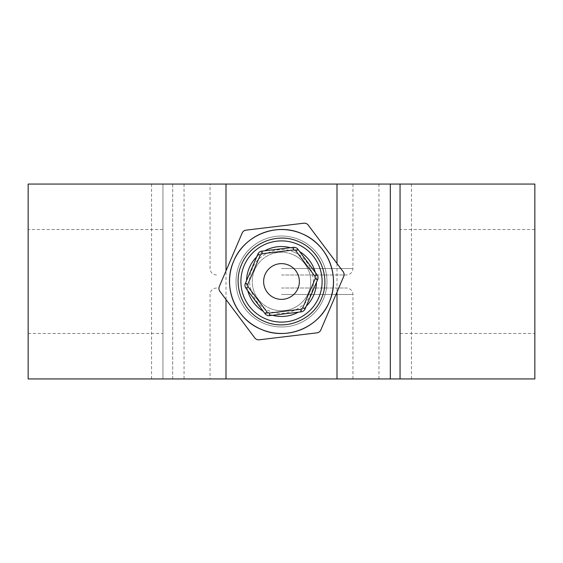 <?xml version="1.0" encoding="UTF-8"?>
<svg xmlns="http://www.w3.org/2000/svg" width="563" height="563" viewBox="0 0 563 563"><rect width="100%" height="100%" fill="white"/><g stroke="black" fill="none" stroke-linecap="round" stroke-linejoin="round"><path stroke-width="0.42" stroke-dasharray="2.81 2.11" d="M281.5 287.996L346.463 287.996L281.5 287.996M281.5 275.004L346.463 275.004L281.5 275.004M281.5 378.941L172.686 378.941L172.686 184.059L534.85 184.059L534.85 378.941L281.5 378.941M172.686 184.059L172.686 378.941L184.059 378.941L28.15 378.941L28.15 184.059L162.946 184.059L162.946 378.941L162.946 184.059L151.574 184.059L172.686 184.059M400.054 229.528L400.054 333.472L400.054 229.528L534.85 229.528L534.85 333.472L534.85 229.528M400.054 333.472L534.85 333.472M326.336 307.778A51.972 51.972 0 0 0 281.5 229.528A51.972 51.972 0 0 0 230.232 272.985M230.161 273.414A51.972 51.972 0 0 0 233.955 302.479M236.974 308.306A51.972 51.972 0 0 0 264.582 330.636M267.256 331.48A51.972 51.972 0 0 0 325.414 309.284M281.5 229.528A51.972 51.972 0 0 0 229.528 281.5A51.972 51.972 0 0 0 281.5 333.472A51.972 51.972 0 0 0 333.472 281.5A51.972 51.972 0 0 0 281.5 229.528M162.946 333.472L162.946 229.528L162.946 333.472L28.15 333.472L28.15 229.528L28.15 333.472M162.946 229.528L28.15 229.528M390.314 378.941L378.941 378.941L390.314 378.941L390.314 184.059L378.941 184.059L390.314 184.059M400.054 378.941L411.426 378.941L400.054 378.941L400.054 184.059L411.426 184.059L400.054 184.059M336.998 263.477L336.998 292.148M226.002 299.523L226.002 270.852M281.5 184.059L352.959 184.059L281.5 184.059M297.454 244.166A40.599 40.599 0 0 0 244.166 265.546A40.599 40.599 0 0 0 265.546 318.834A40.599 40.599 0 0 0 318.834 297.454A40.599 40.599 0 0 0 297.454 244.166M294.013 252.231C279.959 244.828 257.256 253.793 252.231 268.987C244.799 283.175 253.814 305.653 268.987 310.769C283.041 318.172 305.744 309.207 310.769 294.013C318.201 279.825 309.186 257.347 294.013 252.231M270.008 308.383A29.234 29.234 0 0 1 254.617 270.008A29.234 29.234 0 0 1 292.992 254.617A29.234 29.234 0 0 1 308.383 292.992A29.234 29.234 0 0 1 270.008 308.383A29.234 29.234 0 0 1 254.617 270.008A29.234 29.234 0 0 1 292.992 254.617A29.234 29.234 0 0 1 308.383 292.992A29.234 29.234 0 0 1 270.008 308.383A29.234 29.234 0 0 0 308.383 292.992A29.234 29.234 0 0 0 292.992 254.617M263.625 323.317A45.476 45.476 0 0 0 323.317 299.375A45.476 45.476 0 0 0 299.375 239.683A45.476 45.476 0 0 1 323.317 299.375A45.476 45.476 0 0 1 263.625 323.317A45.476 45.476 0 0 1 239.683 263.625A45.476 45.476 0 0 1 299.375 239.683A45.476 45.476 0 0 0 239.683 263.625A45.476 45.476 0 0 0 263.625 323.317M261.077 329.285A51.972 51.972 0 0 1 233.715 261.077A51.972 51.972 0 0 1 301.923 233.715A51.972 51.972 0 0 1 329.285 301.923A51.972 51.972 0 0 1 261.077 329.285A51.972 51.972 0 0 1 233.715 261.077A51.972 51.972 0 0 1 301.923 233.715A51.972 51.972 0 0 1 329.285 301.923A51.972 51.972 0 0 1 261.077 329.285M256.735 339.433A4.87 4.87 0 0 0 259.233 339.792L316.955 332.853A4.87 4.87 0 0 0 320.847 329.932L343.697 276.475A4.87 4.87 0 0 0 343.113 271.633L308.25 225.123A4.87 4.87 0 0 0 303.767 223.208L246.045 230.147A4.87 4.87 0 0 0 242.153 233.068L219.303 286.525A4.87 4.87 0 0 0 219.887 291.367L254.75 337.877A4.87 4.87 0 0 0 256.735 339.433M272.499 315.294A34.976 34.976 0 0 1 263.294 311.36M247.727 290.607A34.976 34.976 0 0 1 246.538 280.663M256.728 256.805A34.976 34.976 0 0 1 264.744 250.802M290.501 247.706A34.976 34.976 0 0 1 299.706 251.64M267.059 315.294A4.87 4.87 0 0 0 269.55 315.653L301.205 311.846A4.87 4.87 0 0 0 305.104 308.925L317.631 279.607A4.87 4.87 0 0 0 317.053 274.772L297.926 249.261A4.87 4.87 0 0 0 293.45 247.347L261.795 251.154A4.87 4.87 0 0 0 257.896 254.075L245.369 283.393A4.87 4.87 0 0 0 245.947 288.228L265.074 313.739A4.87 4.87 0 0 0 267.059 315.294M274.477 297.926A17.861 17.861 0 0 0 297.926 288.523A17.861 17.861 0 0 0 288.523 265.074A17.861 17.861 0 0 0 265.074 274.477A17.861 17.861 0 0 0 274.477 297.926M315.273 272.393A34.976 34.976 0 0 1 316.462 282.337M306.272 306.195A34.976 34.976 0 0 1 298.256 312.198M281.5 294.491L352.959 294.491L281.5 294.491M281.5 268.509L352.959 268.509L281.5 268.509M352.959 378.941L352.959 294.491C352.565 290.557 350.397 288.39 346.463 287.996M352.959 184.059L352.959 268.509C352.565 272.443 350.397 274.61 346.463 275.004M216.537 287.996C212.603 288.39 210.435 290.557 210.041 294.491L210.041 378.941M184.059 378.941L184.059 184.059M216.537 275.004C212.603 274.61 210.435 272.443 210.041 268.509L210.041 184.059M411.426 378.941L411.426 184.059M378.941 378.941L378.941 184.059M151.574 378.941L151.574 184.059"/><path stroke-width="0.84" d="M230.232 272.985A51.972 51.972 0 0 0 230.161 273.414M233.955 302.479A51.972 51.972 0 0 0 236.974 308.306M264.582 330.636A51.972 51.972 0 0 0 267.256 331.48M400.054 378.941L534.85 378.941L534.85 184.059L400.054 184.059L400.054 378.941L390.314 378.941L390.314 184.059L400.054 184.059M226.002 270.852L226.002 184.059L28.15 184.059L28.15 378.941L390.314 378.941M390.314 184.059L336.998 184.059L336.998 263.477M336.998 292.148L336.998 378.941M325.414 309.284A51.972 51.972 0 0 0 326.336 307.778M226.002 378.941L226.002 299.523M226.002 184.059L336.998 184.059M264.427 321.438C242.85 312.662 232.069 285.652 241.534 264.497C250.359 242.956 277.221 231.984 298.573 241.562C320.206 250.331 330.84 277.348 321.466 298.517C312.725 320.115 285.744 330.96 264.427 321.438M295.849 250.824L293.759 249.93L293.45 247.347A4.87 4.87 0 0 1 297.926 249.261L295.849 250.824L314.97 276.327L317.053 274.772L297.926 249.261A4.87 4.87 0 0 0 295.941 247.706M256.735 339.433A4.87 4.87 0 0 0 259.233 339.792L316.955 332.853A4.87 4.87 0 0 0 320.847 329.932L343.697 276.475A4.87 4.87 0 0 0 343.113 271.633L308.25 225.123A4.87 4.87 0 0 0 303.767 223.208L246.045 230.147A4.87 4.87 0 0 0 242.153 233.068L219.303 286.525A4.87 4.87 0 0 0 219.887 291.367L254.75 337.877A4.87 4.87 0 0 0 256.735 339.433M261.077 329.285C235.264 319.045 222.153 286.335 233.701 261.105C243.983 235.285 276.56 222.132 301.923 233.715A51.972 51.972 0 0 1 329.285 301.923A51.972 51.972 0 0 1 261.077 329.285A51.972 51.972 0 0 1 233.715 261.077A51.972 51.972 0 0 1 301.923 233.715C327.736 243.955 340.847 276.665 329.299 301.895C319.017 327.722 286.433 340.868 261.077 329.285M265.546 318.834A40.599 40.599 0 0 1 244.166 265.546A40.599 40.599 0 0 1 297.454 244.166A40.599 40.599 0 0 1 318.834 297.454A40.599 40.599 0 0 1 265.546 318.834M263.294 311.36A34.976 34.976 0 0 1 247.727 290.607M246.538 280.663A34.976 34.976 0 0 1 256.728 256.805M264.744 250.802A34.976 34.976 0 0 1 290.501 247.706M288.523 265.074A17.861 17.861 0 0 1 297.926 288.523A17.861 17.861 0 0 1 274.477 297.926A17.861 17.861 0 0 1 265.074 274.477A17.861 17.861 0 0 1 288.523 265.074M299.706 251.64A34.976 34.976 0 0 1 315.273 272.393M316.462 282.337A34.976 34.976 0 0 1 306.272 306.195M298.256 312.198A34.976 34.976 0 0 1 272.499 315.294M269.55 315.653L301.205 311.846L300.895 309.263L269.241 313.07L269.55 315.653A4.87 4.87 0 0 1 265.074 313.739L267.151 312.176L248.03 286.673L245.947 288.228L265.074 313.739A4.87 4.87 0 0 0 269.55 315.653M293.45 247.347L261.795 251.154A4.87 4.87 0 0 0 257.896 254.075L245.369 283.393L247.755 284.414L260.289 255.095L257.896 254.075A4.87 4.87 0 0 1 261.795 251.154L262.105 253.737L293.759 249.93M305.104 308.925L317.631 279.607L315.245 278.586L302.711 307.905L305.104 308.925A4.87 4.87 0 0 1 301.205 311.846A4.87 4.87 0 0 0 305.104 308.925M245.947 288.228A4.87 4.87 0 0 1 245.369 283.393A4.87 4.87 0 0 0 245.947 288.228M317.053 274.772A4.87 4.87 0 0 1 317.631 279.607A4.87 4.87 0 0 0 317.053 274.772M302.711 307.905L300.895 309.263M262.105 253.737L260.289 255.095M247.755 284.414L248.03 286.673M267.151 312.176L269.241 313.07M315.245 278.586L314.97 276.327"/></g></svg>
